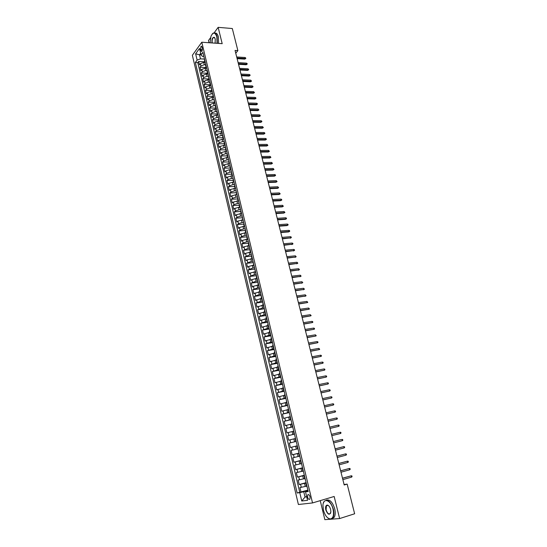 <?xml version="1.0" encoding="UTF-8"?>
<svg xmlns="http://www.w3.org/2000/svg" width="547" height="547" viewBox="0 0 547 547"><rect width="100%" height="100%" fill="white"/><g stroke="black" fill="none" stroke-linecap="round" stroke-linejoin="round"><path stroke-width="0.82" d="M326.409 505.804L326.101 509.859C327.359 513.496 328.795 514.693 330.409 513.455L330.744 512.737M310.067 496.847C309.383 494.83 308.604 494.167 307.742 494.857L307.578 497.155C308.262 499.172 309.034 499.835 309.91 499.144L310.067 496.847M320.234 500.642L324.85 519.65L339.625 518.563L354.641 513.777L347.16 484.109L344.084 484.539M192.359 55.281L298.395 504.498L312.535 502.939L201.795 42.222L192.359 55.281M210.513 37.777L208.503 40.512L209.043 42.734M205.31 62.522L203.757 62.433L200.4 63.678L199.464 64.915L198.65 61.483L204.906 61.838M205.508 64.799L204.311 64.737L200.947 65.975L200.011 67.213L206.205 67.534M200.011 67.213L200.831 70.666L201.768 69.428L205.139 68.197L206.691 68.272M208.072 74.05L206.52 73.975L203.142 75.212L202.199 76.43L201.378 72.963L207.532 73.264M209.467 79.848L207.915 79.78L204.523 81.011L203.573 82.221L202.752 78.741L208.892 79.007M210.862 85.674L209.31 85.612L205.911 86.836L204.954 88.033L204.127 84.539L210.28 84.785M212.263 91.513L210.704 91.465L207.306 92.682L206.342 93.865L205.515 90.364L211.668 90.576M213.672 97.387L212.113 97.339L208.701 98.556L207.737 99.725L206.903 96.204L213.063 96.395M215.087 103.274L213.528 103.233L210.11 104.45L209.139 105.605L208.298 102.077L214.465 102.234M216.503 109.188L214.944 109.161L211.518 110.371L210.54 111.513L209.699 107.964L215.867 108.101M217.932 115.13L216.366 115.102L212.933 116.313L211.949 117.441L211.101 113.879L217.282 113.988M219.094 119.984L218.868 120.607L219.354 121.078L217.795 121.072L214.349 122.275L213.364 123.396L212.516 119.82L218.697 119.896M220.714 127.075L219.231 127.068L215.778 128.265L214.786 129.372L213.932 125.783L220.12 125.831M222.068 133.092L217.214 134.282L216.209 135.369L215.354 131.765L221.549 131.793M223.45 139.123L218.65 140.319L217.644 141.393L216.783 137.776L222.985 137.776M224.851 145.187L220.092 146.384L219.08 147.444L218.219 143.813L224.42 143.779M226.267 151.273L221.542 152.469L220.523 153.516L219.655 149.871L225.87 149.81M227.709 157.386L222.998 158.582L221.973 159.615L221.104 155.957L227.32 155.868M229.159 163.519L224.461 164.715L223.429 165.741L222.554 162.062L228.776 161.946M231.107 170.069L229.439 169.707L225.925 170.883L224.892 171.888L224.01 168.196L230.239 168.045M232.119 175.867L227.402 177.071L226.355 178.062L225.473 174.356L231.709 174.178M233.603 182.076L228.878 183.279L227.832 184.257L226.943 180.537L233.186 180.332M235.101 188.312L230.362 189.522L229.309 190.486L228.42 186.746L234.67 186.506M236.605 194.575L231.853 195.785L230.793 196.735L229.904 192.982L236.154 192.715M238.109 200.865L233.35 202.075L232.29 203.005L231.395 199.238L237.651 198.944M239.627 207.176L234.854 208.386L233.788 209.31L232.885 205.528L239.148 205.193M241.145 213.521L236.366 214.732L235.292 215.634L234.389 211.839L240.653 211.477M242.67 219.887L237.883 221.097L236.803 221.993L235.894 218.178L242.171 217.781M244.201 226.28L239.408 227.49L238.314 228.373L237.405 224.537L243.743 224.113M245.747 232.701L240.933 233.918L239.839 234.772L238.923 230.93L245.377 230.465M247.292 239.148L242.471 240.365L241.371 241.206L240.448 237.343L247.08 236.83M248.844 245.617L244.01 246.841L242.902 247.668L241.979 243.791L248.659 243.237M250.403 252.119L245.562 253.343L244.447 254.157L243.518 250.259L250.205 249.671M251.969 258.649L247.114 259.873L245.993 260.666L245.063 256.755L251.757 256.14M253.541 265.206L248.68 266.43L247.552 267.209L246.615 263.285L253.316 262.628M255.114 271.791L250.246 273.015L249.111 273.78L248.174 269.835L254.875 269.145M256.7 278.402L251.818 279.626L250.676 280.379L249.74 276.413L256.447 275.688M258.293 285.042L253.405 286.266L252.256 286.997L251.305 283.025L258.027 282.259M259.893 291.708L253.835 293.65L252.885 289.657L259.606 288.857M261.5 298.402L255.422 300.33L254.471 296.324L261.199 295.483M263.114 305.123L257.015 307.045L256.058 303.011L262.792 302.142M264.727 311.879L258.622 313.78L257.658 309.732L264.399 308.823M266.355 318.662L260.228 320.549L259.264 316.481L266.006 315.537M267.989 325.472L261.842 327.345L260.871 323.263L267.627 322.279M269.63 332.316L263.463 334.169L262.492 330.067L269.247 329.048M271.278 339.188L265.097 341.02L264.112 336.904L270.881 335.844M272.932 346.087L266.731 347.906L265.746 343.769L272.515 342.668M274.594 353.013L268.372 354.818L267.387 350.668L274.163 349.526M276.262 359.974L270.027 361.758L269.035 357.594L275.811 356.412M277.938 366.962L271.681 368.733L270.683 364.548L277.473 363.324M279.62 373.984L273.343 375.741L272.344 371.536L279.141 370.271M281.308 381.033L275.018 382.77L274.013 378.551L280.809 377.245M283.011 388.117L276.7 389.84L275.688 385.594L282.491 384.254M284.713 395.235L278.382 396.931L277.37 392.671L284.18 391.29M286.43 402.373L280.078 404.062L279.059 399.782L285.876 398.36M288.146 409.553L281.78 411.221L280.755 406.92L287.578 405.457M289.876 416.759L283.49 418.407L282.464 414.093L289.288 412.582M291.613 424L285.206 425.628L284.173 421.293L291.004 419.74M293.356 431.275L286.929 432.882L285.896 428.527L292.734 426.933M295.106 438.578L288.659 440.171L287.619 435.795L294.464 434.154M297.26 445.812L290.402 447.487L289.356 443.091L296.207 441.415M290.402 447.487L297.253 445.778M297.575 448.855L291.1 450.427L292.146 454.837L299.004 453.087M299.346 456.239L292.85 457.791L293.903 462.222L300.768 460.424M301.123 463.658L294.607 465.182L295.667 469.641L302.532 467.794M302.908 471.104L296.371 472.615L297.438 477.087L304.31 475.199M304.7 478.584L298.149 480.075L299.216 484.574L306.094 482.639M235.764 53.237L237.877 50.618L235.06 50.433L344.2 484.977L347.16 484.109M200.462 49.374L200.763 50.645L201.795 51.555L202.383 48.437L202.075 47.158L201.05 46.256L200.462 49.374L202.486 49.504M308.077 490.905L305.527 491.876L308.221 491.507L202.862 52.327L201.036 54.803L202.349 56.348L203.846 56.437M305.527 491.876L307.544 500.327L301.753 501.004L299.77 492.649L297.165 493.004L195.354 62.488L197.125 60.095L195.628 53.791L199.518 48.444L201.036 54.803M306.176 482.98L299.216 484.574M306.505 486.105L305.26 486.454L304.542 483.445M304.378 475.48L297.438 477.087M302.587 468.013L295.667 469.641M300.802 460.581L293.903 462.222M299.031 453.183L292.146 454.837M296.207 441.408L294.573 441.812L293.869 438.879M294.45 434.099L292.823 434.489L292.119 431.562M292.7 426.81L291.072 427.193L290.375 424.287M290.963 419.563L289.336 419.932L288.645 417.04M289.233 412.342L287.606 412.705L286.915 409.819M287.51 405.156L285.883 405.505L285.199 402.64M285.794 398.004L284.166 398.346L283.483 395.488M284.084 390.879L282.457 391.208L281.78 388.363M282.382 383.789L280.761 384.11L280.085 381.273M280.686 376.726L279.066 377.033L278.396 374.216M278.997 369.697L277.384 369.998L276.714 367.187M277.322 362.695L275.702 362.989L275.038 360.193M275.647 355.728L274.033 356.008L273.37 353.225M273.985 348.788L272.372 349.061L271.709 346.285M272.324 341.875L270.717 342.142L270.054 339.379M270.676 334.996L269.062 335.249L268.406 332.501M269.035 328.145L267.421 328.391L266.765 325.656M267.394 321.328L265.787 321.561L265.138 318.839M265.767 314.539L264.16 314.757L263.51 312.05M264.146 307.77L262.539 307.988L261.89 305.288M262.526 301.041L260.926 301.247L260.283 298.559M260.919 294.334L259.319 294.532L258.676 291.852M259.319 287.654L257.719 287.845L257.076 285.178M257.726 281.008L256.126 281.185L255.49 278.532M256.133 274.389L254.54 274.56L253.904 271.914M254.553 267.798L252.96 267.962L252.324 265.322M252.981 261.234L251.381 261.384L250.758 258.765M251.408 254.69L249.815 254.84L249.193 252.229M249.849 248.181L248.256 248.324L247.634 245.719M248.297 241.699L246.704 241.829L246.082 239.244M246.745 235.244L245.152 235.367L244.536 232.79M245.2 228.817L243.613 228.926L242.998 226.362M243.668 222.417L242.082 222.52L241.466 219.962M242.136 216.038L240.55 216.133L239.942 213.59M240.612 209.692L239.032 209.781L238.424 207.245M239.101 203.368L237.514 203.45L236.913 200.92M237.589 197.07L236.003 197.146L235.401 194.629M236.085 190.8L234.506 190.862L233.904 188.359M234.581 184.551L233.008 184.612L232.407 182.117M233.09 178.336L231.518 178.384L230.923 175.902M231.607 172.141L230.027 172.182L229.439 169.707M230.123 165.973L228.55 166.008L227.962 163.546M228.653 159.827L227.08 159.854L226.492 157.399M227.183 153.707L225.61 153.728L225.029 151.287M225.72 147.615L224.154 147.628L223.573 145.194M224.263 141.543L222.697 141.55L222.116 139.129M222.814 135.499L221.248 135.499L220.673 133.085M221.371 129.482L219.805 129.468L219.231 127.068M219.935 123.485L218.369 123.465L217.795 121.072M218.499 117.509L216.94 117.489L216.366 115.102M217.911 115.068L216.844 112.183L217.07 111.547L215.511 111.533L214.944 109.161M215.566 105.639L214.089 105.598L213.528 103.233M214.089 99.732L212.68 99.691L212.113 97.339M212.626 93.852L211.272 93.81L210.704 91.465M211.176 87.999L209.863 87.951L209.31 85.612M209.74 82.166L208.469 82.112L207.915 79.78M208.318 76.354L207.081 76.3L206.52 73.975M206.91 70.563L205.693 70.501L205.139 68.197M198.65 61.483L197.795 62.625L299.756 492.259L307.886 490.112M305.26 486.454L299.927 487.575L301 492.088M289.356 443.091L294.573 441.812M287.619 435.795L292.823 434.489M285.896 428.527L291.072 427.193M284.173 421.293L289.336 419.932M282.464 414.093L287.606 412.705M280.755 406.92L285.883 405.505M279.059 399.782L284.166 398.346M277.37 392.671L282.457 391.208M275.688 385.594L280.761 384.11M274.013 378.551L279.066 377.033M272.344 371.536L277.384 369.998M270.683 364.548L275.702 362.989M269.035 357.594L274.033 356.008M267.387 350.668L272.372 349.061M265.746 343.769L270.717 342.142M264.112 336.904L269.062 335.249M262.492 330.067L267.421 328.391M260.871 323.263L265.787 321.561M259.264 316.481L264.16 314.757M257.658 309.732L262.539 307.988M256.058 303.011L260.926 301.247M254.471 296.324L259.319 294.532M252.885 289.657L257.719 287.845M251.305 283.025L256.126 281.185M249.74 276.413L254.54 274.56M248.174 269.835L252.96 267.962M246.615 263.285L251.381 261.384M245.063 256.755L249.815 254.84M243.518 250.259L248.256 248.324M241.979 243.791L243.087 242.95L246.704 241.829M240.448 237.343L241.548 236.489L245.152 235.367M238.923 230.93L240.017 230.061L243.613 228.926M237.405 224.537L238.492 223.655L242.082 222.52M235.894 218.178L236.974 217.275L240.55 216.133M234.389 211.839L235.463 210.923L239.032 209.781M232.885 205.528L233.952 204.599L237.514 203.45M231.395 199.238L232.454 198.294L236.003 197.146M229.904 192.982L230.957 192.024L234.506 190.862M228.42 186.746L229.473 185.775L233.008 184.612M226.943 180.537L227.99 179.553L231.518 178.384M225.473 174.356L226.513 173.351L230.027 172.182M224.01 168.196L225.043 167.177L228.55 166.008M222.554 162.062L223.579 161.03L227.08 159.854M221.104 155.957L222.123 154.91L225.61 153.728M219.655 149.871L220.673 148.811L224.154 147.628M218.219 143.813L219.224 142.74L222.697 141.55M216.783 137.776L217.788 136.695L221.248 135.499M215.354 131.765L216.352 130.671L219.805 129.468M213.932 125.783L214.923 124.668L218.369 123.465M212.516 119.82L213.501 118.692L216.94 117.489M211.101 113.879L212.079 112.744L215.511 111.533M209.699 107.964L210.67 106.815L214.089 105.598M208.298 102.077L209.262 100.908L212.68 99.691M206.903 96.204L207.867 95.028L211.272 93.81M205.515 90.364L206.472 89.175L209.863 87.951M204.127 84.539L205.077 83.335L208.469 82.112M202.752 78.741L203.696 77.53L207.081 76.3M201.378 72.963L202.315 71.739L205.693 70.501M204.886 60.758L204.687 61.469L205.193 62.03M204.332 58.44L204.687 61.469M201.146 54.932L199.532 54.83L200.489 58.85L197.125 60.095M204.12 59.062L200.489 58.85M201.795 42.222L222.191 43.671L218.15 27.35L214.089 32.895M218.15 27.35L232.311 28.526L237.877 50.618M339.625 518.563L334.162 496.478L312.535 502.939M200.674 53.278L199.532 54.83L195.628 53.791M306.648 496.573L305.021 497.045L306.71 496.84M307.982 490.515L303.749 491.732L305.021 497.045L301.753 501.004M197.795 62.625L195.354 62.488M205.72 64.245L205.522 64.949L206.082 67.274L206.281 66.577M206.581 67.828L206.082 67.274M207.122 70.078L206.916 70.768L207.477 73.107L207.682 72.416M207.976 73.654L207.477 73.107M208.523 75.93L208.879 78.959L209.091 78.276M209.378 79.5L208.879 78.959M209.939 81.811L209.727 82.481L210.294 84.84L210.499 84.163M210.786 85.366L210.294 84.84M211.354 87.711L211.703 90.74L211.921 90.077M212.202 91.26L211.703 90.74M212.769 93.633L213.125 96.669L213.344 96.012M213.624 97.175L213.125 96.669M214.198 99.581L214.554 102.617L214.773 101.968M215.046 103.116L214.554 102.617M215.634 105.55L215.409 106.193L215.983 108.586L216.209 107.95M216.475 109.079L215.983 108.586M217.426 114.583L217.644 113.954M218.513 117.571L218.868 120.607M219.962 123.615L219.737 124.231L220.318 126.651L220.544 126.042M220.803 127.116L220.318 126.651M221.419 129.687L221.774 132.723L222.007 132.121M222.26 133.181L221.774 132.723M222.882 135.779L222.65 136.381L223.238 138.822L223.47 138.227M223.716 139.266L223.238 138.822M224.352 141.899L224.113 142.494L224.701 144.941L224.94 144.353M225.186 145.379L224.701 144.941M225.829 148.046L225.583 148.627L226.178 151.088L226.417 150.514M226.656 151.512L226.178 151.088M227.306 154.213L227.06 154.787L227.655 157.262L227.901 156.695M228.133 157.673L227.655 157.262M228.79 160.415L229.138 163.457L229.391 162.897M229.617 163.861L229.138 163.457M230.287 166.63L230.034 167.184L230.636 169.679L230.882 169.126M231.784 172.879L231.531 173.426L232.133 175.929L232.386 175.389M232.605 176.312L232.133 175.929M233.289 179.156L233.036 179.69L233.637 182.199L233.89 181.672M234.109 182.575L233.637 182.199M234.8 185.454L234.54 185.973L235.148 188.496L235.408 187.977M235.62 188.859L235.148 188.496M236.318 191.778L236.66 194.828L236.926 194.315M237.131 195.176L236.66 194.828M237.842 198.13L237.576 198.636L238.184 201.18L238.451 200.674M238.656 201.522L238.184 201.18M239.374 204.51L239.101 205.002L239.716 207.559L239.983 207.067M240.181 207.887L239.716 207.559M240.906 210.91L240.639 211.395L241.254 213.959L241.521 213.48M241.719 214.28L241.254 213.959M242.451 217.344L242.793 220.393L243.066 219.921M243.258 220.701L242.793 220.393M244.003 223.805L243.723 224.27L244.345 226.855L244.618 226.396M244.803 227.149L244.345 226.855M245.555 230.287L245.275 230.745L245.897 233.343L246.177 232.892M246.355 233.631L245.897 233.343M247.121 236.803L246.834 237.248L247.463 239.853L247.743 239.415M247.914 240.133L247.463 239.853M248.687 243.34L248.4 243.777L249.029 246.396L249.316 245.965M249.487 246.663L249.029 246.396M250.266 249.911L249.972 250.335L250.601 252.967L250.895 252.55M251.059 253.22L250.601 252.967M251.846 256.509L251.552 256.919L252.188 259.565L252.482 259.155M252.639 259.804L252.188 259.565M253.432 263.134L253.774 266.191L254.075 265.787M254.225 266.416L253.774 266.191M255.032 269.787L255.367 272.844L255.675 272.454M255.818 273.062L255.367 272.844M256.632 276.467L256.331 276.85L256.974 279.524L257.275 279.148M257.418 279.729L256.974 279.524M258.246 283.175L257.938 283.544L258.581 286.238L258.888 285.869M259.025 286.43L258.581 286.238M259.859 289.917L259.551 290.272L260.194 292.973L260.509 292.618M260.639 293.158L260.194 292.973M261.487 296.686L261.172 297.035L261.822 299.742L262.136 299.4M262.259 299.913L261.822 299.742M263.114 303.482L262.799 303.817L263.449 306.539L263.77 306.211M263.886 306.696L263.449 306.539M264.755 310.306L264.433 310.634L265.09 313.369L265.411 313.048M265.521 313.513L265.09 313.369M266.396 317.164L266.074 317.479L266.731 320.227L267.059 319.913M267.162 320.357L266.731 320.227M268.051 324.05L267.722 324.35L268.379 327.113L268.714 326.812M268.809 327.229L268.379 327.113M269.712 330.969L269.377 331.256L270.04 334.026L270.375 333.738M270.471 334.135L270.04 334.026M271.374 337.916L271.038 338.19L271.709 340.972L272.044 340.699M272.132 341.068L271.709 340.972M273.049 344.89L272.707 345.157L273.377 347.954L273.719 347.687M273.801 348.036L273.377 347.954M274.731 351.899L274.389 352.152L275.059 354.955L275.408 354.709M275.483 355.03L275.059 354.955M276.42 358.935L276.071 359.181L276.748 361.998L277.097 361.758M277.165 362.052L276.748 361.998M278.115 366.005L277.76 366.237L278.444 369.068L278.792 368.842M278.861 369.109L278.444 369.068M279.818 373.102L279.462 373.321L280.146 376.165L280.502 375.953M280.556 376.192L280.146 376.165M281.527 380.233L281.172 380.438L281.855 383.297L282.218 383.098M282.266 383.31L281.855 383.297M283.243 387.399L282.881 387.591L283.572 390.462L283.934 390.271M283.982 390.462L283.572 390.462M284.973 394.592L284.604 394.777L285.295 397.655L285.664 397.478M285.705 397.642L285.295 397.655M286.703 401.819L286.334 401.99L287.031 404.883L287.401 404.718M287.435 404.855L287.031 404.883M288.447 409.081L288.071 409.231L288.768 412.144L289.144 411.994M289.172 412.103L288.768 412.144M290.197 416.37L289.821 416.513L290.519 419.433L290.901 419.296M290.922 419.378L290.519 419.433M291.954 423.693L291.572 423.822L292.276 426.756L292.659 426.633M292.672 426.687L292.276 426.756M293.718 431.05L293.329 431.166L294.04 434.113L294.43 434.003M294.436 434.031L294.04 434.113M295.489 438.441L295.1 438.544L295.811 441.504M297.274 445.867L296.877 445.955L297.267 445.853M296.877 445.955L297.589 448.93L297.985 448.848M299.065 453.326L298.662 453.401L299.052 453.278M298.662 453.401L299.38 456.383L299.783 456.314M300.857 460.813L300.453 460.875L300.843 460.738M300.453 460.875L301.171 463.877L301.582 463.822M302.662 468.341L302.259 468.389L302.641 468.239M302.259 468.389L302.976 471.398L303.387 471.357M304.481 475.897L304.064 475.931L304.447 475.767M304.064 475.931L304.788 478.96L305.205 478.933M306.299 483.493L305.882 483.514L306.258 483.329M299.756 492.259L297.165 493.004M299.77 492.649L303.749 491.732M305.882 483.514L306.614 486.556L307.031 486.536M237.124 58.652L244.741 59.11L245.247 58.502L236.96 58.003M244.994 57.49L245.658 57.893L245.794 58.454L245.247 58.502L244.994 57.49L236.707 56.984M245.794 58.454L244.741 59.11M217.056 43.309L216.851 36.861C215.135 32.116 213.173 31.904 210.985 36.225L210.082 42.81M212.222 34.023L213.063 33.23C214.821 32.335 216.168 33.511 217.104 36.765L217.323 43.322M211.956 42.946C211.751 38.905 212.557 37.052 214.376 37.381L215.238 39.035L215.142 43.172M214.862 33.073C216.407 32.745 217.576 34.01 218.362 36.861L218.581 43.411M214.793 37.893L213.446 37.517C212.311 38.618 211.908 40.43 212.229 42.96M333.075 509.25C331.017 500.054 323.14 497.271 322.949 505.421L323.421 510.146C324.918 515.336 327.127 518.283 330.06 518.98C333.185 518.563 334.19 515.322 333.075 509.25M323.318 503.219L324.125 501.435C327.544 498.782 330.634 501.367 333.376 509.182C334.224 512.942 334.026 515.835 332.788 517.859L330.292 519.151L327.708 517.886M330.627 509.476L330.873 511.787C329.636 515.554 327.947 514.932 325.8 509.927C325.246 506.898 325.752 505.278 327.325 505.079C328.774 505.428 329.875 506.891 330.627 509.476M326.327 500.177C329.711 499.124 332.501 501.989 334.709 508.765C335.557 512.525 335.359 515.418 334.114 517.435L331.913 518.741M328.638 505.756L327.55 505.25L326.388 505.838L328.056 505.325M238.554 64.32L246.171 64.751L246.683 64.143L238.389 63.678M246.423 63.131L247.087 63.527L247.23 64.095L246.683 64.143L246.423 63.131L238.13 62.652M247.23 64.095L246.171 64.751M239.983 70.016L247.606 70.406L248.119 69.811L239.818 69.373M247.859 68.785L248.523 69.182L248.666 69.749L248.119 69.811L247.859 68.785L239.559 68.348M248.666 69.749L247.606 70.406M241.412 75.725L249.049 76.088L249.562 75.493L241.254 75.096M249.302 74.467L249.965 74.864L250.109 75.431L249.562 75.493L249.302 74.467L240.995 74.064M250.109 75.431L249.049 76.088M242.854 81.462L250.492 81.79L251.011 81.202L242.697 80.84M250.752 80.17L251.558 81.134L251.011 81.202L250.752 80.17L242.437 79.807M251.558 81.134L250.492 81.79M244.304 87.219L251.948 87.513L252.468 86.932L244.147 86.611M252.208 85.9L252.871 86.282L253.015 86.857L252.468 86.932L252.208 85.9L243.887 85.571M253.015 86.857L251.948 87.513M245.753 92.997L253.405 93.257L253.931 92.682L245.603 92.395M253.664 91.65L254.478 92.607L253.931 92.682L253.664 91.65L245.336 91.356M254.478 92.607L253.405 93.257M247.21 98.802L254.868 99.028L255.394 98.46L247.059 98.207M255.134 97.421L255.798 97.797L255.941 98.378L255.394 98.46L255.134 97.421L246.8 97.161M255.941 98.378L254.868 99.028M248.673 104.627L256.338 104.819L256.871 104.258L248.529 104.046M256.605 103.212L257.268 103.588L257.411 104.169L256.871 104.258L256.605 103.212L248.263 102.993M257.411 104.169L256.338 104.819M250.143 110.473L257.815 110.631L258.348 110.077L250 109.906M258.081 109.031L258.895 109.981L258.348 110.077L258.081 109.031L249.733 108.846M258.895 109.981L257.815 110.631M251.613 116.347L259.292 116.47L259.832 115.923L251.476 115.786M259.565 114.87L260.379 115.82L259.832 115.923L259.565 114.87L251.21 114.726M260.379 115.82L259.292 116.47M253.097 122.241L260.782 122.33L261.322 121.79L252.96 121.687M261.049 120.73L261.719 121.092L261.863 121.68L261.322 121.79L261.049 120.73L252.693 120.627M261.863 121.68L260.782 122.33M254.581 128.162L262.273 128.217L262.813 127.677L254.444 127.615M262.546 126.617L263.36 127.567L262.813 127.677L262.546 126.617L254.177 126.548M263.36 127.567L262.273 128.217M256.078 134.104L263.77 134.124L264.317 133.591L255.941 133.571M264.044 132.524L264.714 132.88L264.864 133.475L264.317 133.591L264.044 132.524L255.675 132.497M264.864 133.475L263.77 134.124M257.575 140.073L265.274 140.053L265.828 139.526L257.446 139.547M265.555 138.459L266.218 138.808L266.368 139.403L265.828 139.526L265.555 138.459L257.172 138.466M266.368 139.403L265.274 140.053M259.08 146.063L266.786 146.008L267.339 145.488L258.95 145.543M267.066 144.415L267.886 145.358L267.339 145.488L267.066 144.415L258.676 144.463M267.886 145.358L266.786 146.008M260.591 152.073L268.303 151.984L268.857 151.471L260.461 151.567M268.584 150.391L269.404 151.341L268.857 151.471L268.584 150.391L260.187 150.48M269.404 151.341L268.303 151.984M262.109 158.11L269.828 157.987L270.382 157.481L261.979 157.618M270.109 156.394L270.929 157.338L270.382 157.481L270.109 156.394L261.705 156.524M270.929 157.338L269.828 157.987M263.627 164.175L271.353 164.011L271.914 163.512L263.504 163.69M271.64 162.425L272.461 163.368L271.914 163.512L271.64 162.425L263.23 162.596M272.461 163.368L271.353 164.011M265.158 170.261L272.891 170.062L273.452 169.57L265.035 169.789M273.179 168.476L273.999 169.42L273.452 169.57L273.179 168.476L264.762 168.688M273.999 169.42L272.891 170.062M266.69 176.373L274.43 176.134L274.997 175.649L266.574 175.908M274.717 174.555L275.387 174.883L275.538 175.491L274.997 175.649L274.717 174.555L266.3 174.808M275.538 175.491L274.43 176.134M268.235 182.513L275.982 182.233L276.55 181.754L268.119 182.055M276.269 180.654L277.09 181.59L276.55 181.754L276.269 180.654L267.839 180.948M277.09 181.59L275.982 182.233M269.78 188.674L277.534 188.359L278.108 187.888L269.671 188.23M277.828 186.78L278.649 187.717L278.108 187.888L277.828 186.78L269.391 187.115M278.649 187.717L277.534 188.359M271.333 194.862L279.093 194.506L279.667 194.041L271.223 194.424M279.387 192.927L280.208 193.864L279.667 194.041L279.387 192.927L270.943 193.31M280.208 193.864L279.093 194.506M272.891 201.07L280.659 200.674L281.24 200.223L272.789 200.646M280.953 199.108L281.623 199.416L281.78 200.038L281.24 200.223L280.953 199.108L272.509 199.525M281.78 200.038L280.659 200.674M274.464 207.306L282.231 206.875L282.813 206.424L274.355 206.896M282.532 205.303L283.353 206.233L282.813 206.424L282.532 205.303L274.074 205.768M283.353 206.233L282.231 206.875M276.037 213.569L283.811 213.098L284.399 212.653L275.934 213.166M284.112 211.532L284.939 212.462L284.399 212.653L284.112 211.532L275.647 212.038M284.939 212.462L283.811 213.098M277.616 219.86L285.397 219.347L285.985 218.909L277.514 219.463M285.698 217.781L286.368 218.082L286.525 218.711L285.985 218.909L285.698 217.781L277.226 218.328M286.525 218.711L285.397 219.347M279.196 226.171L286.99 225.617L287.578 225.193L279.1 225.788M287.291 224.058L287.961 224.352L288.119 224.981L287.578 225.193L287.291 224.058L278.82 224.653M288.119 224.981L286.99 225.617M280.789 232.516L288.584 231.921L289.178 231.497L280.7 232.14M288.891 230.362L289.561 230.649L289.719 231.285L289.178 231.497L288.891 230.362L280.413 230.998M289.719 231.285L288.584 231.921M282.389 238.882L290.792 237.829L282.3 238.519M290.498 236.687L291.168 236.974L291.325 237.61L290.792 237.829L290.498 236.687L282.013 237.371M291.325 237.61L290.19 238.246M283.996 245.275L292.406 244.188L283.907 244.919M292.112 243.046L292.782 243.326L292.939 243.962L292.406 244.188L292.112 243.046L283.62 243.771M292.939 243.962L291.804 244.598M285.609 251.688L294.026 250.574L285.52 251.353M293.732 249.425L294.402 249.699L294.566 250.341L294.026 250.574L293.732 249.425L285.233 250.191M294.566 250.341L293.418 250.97M287.223 258.136L295.653 256.987L287.148 257.808M295.359 255.832L296.194 256.748L295.653 256.987L295.359 255.832L286.854 256.646M296.194 256.748L295.045 257.377M288.85 264.611L297.288 263.422L288.775 264.297M296.994 262.266L297.828 263.175L297.288 263.422L296.994 262.266L288.481 263.128M297.828 263.175L296.679 263.811M290.484 271.107L298.929 269.89L290.409 270.806M298.635 268.721L299.469 269.637L298.929 269.89L298.635 268.721L290.115 269.63M299.469 269.637L298.313 270.266M292.125 277.637L300.577 276.379L292.05 277.343M300.282 275.209L301.117 276.119L300.577 276.379L300.282 275.209L291.756 276.167M301.117 276.119L299.961 276.748M293.766 284.187L302.231 282.902L293.698 283.907M301.937 281.726L302.771 282.628L302.231 282.902L301.937 281.726L293.404 282.724M302.771 282.628L301.609 283.257M295.421 290.772L303.9 289.445L295.353 290.505M303.599 288.262L304.433 289.172L303.9 289.445L303.599 288.262L295.059 289.315M304.433 289.172L303.27 289.801M297.083 297.377L305.568 296.016L297.021 297.124M305.267 294.833L306.101 295.736L305.568 296.016L305.267 294.833L296.72 295.927M306.101 295.736L304.939 296.365M298.751 304.016L307.243 302.621L298.689 303.77M306.942 301.431L307.776 302.327L307.243 302.621L306.942 301.431L298.388 302.573M300.426 310.682L308.925 309.246L300.365 310.45M308.624 308.05L309.458 308.952L308.925 309.246L308.624 308.05L300.064 309.246M302.101 317.376L310.614 315.906L302.047 317.157M310.313 314.703L311.147 315.598L310.614 315.906L310.313 314.703L301.746 315.947M303.79 324.097L312.316 322.586L303.742 323.886M312.009 321.383L312.679 321.609L312.843 322.279L312.316 322.586L312.009 321.383L303.435 322.675M305.486 330.846L314.019 329.301L305.438 330.655M313.711 328.091L314.381 328.309L314.552 328.986L314.019 329.301L313.711 328.091L305.13 329.431M307.188 337.622L315.728 336.043L307.147 337.444M315.421 334.826L316.262 335.714L315.728 336.043L315.421 334.826L306.84 336.22M308.898 344.432L317.451 342.812L308.857 344.261M317.137 341.595L317.807 341.8L317.978 342.477L317.451 342.812L317.137 341.595L308.549 343.031M310.614 351.27L319.174 349.608L310.58 351.112M318.867 348.384L319.708 349.273L319.174 349.608L318.867 348.384L310.265 349.875M312.344 358.135L320.911 356.439L312.303 357.991M320.597 355.208L321.267 355.406L321.438 356.09L320.911 356.439L320.597 355.208L311.995 356.753M314.074 365.034L322.648 363.297L314.04 364.904M322.34 362.059L323.003 362.251L323.181 362.941L322.648 363.297L322.34 362.059L313.725 363.652M315.81 371.96L324.398 370.182L315.783 371.837M324.084 368.938L324.754 369.129L324.925 369.82L324.398 370.182L324.084 368.938L315.469 370.586M317.561 378.914L326.156 377.095L317.533 378.811M325.841 375.851L326.504 376.035L326.682 376.726L326.156 377.095L325.841 375.851L317.219 377.553M319.311 385.895L327.92 384.042L319.291 385.806M327.605 382.791L328.268 382.968L328.446 383.666L327.92 384.042L327.605 382.791L318.976 384.548M321.075 392.917L329.691 391.016L321.055 392.835M329.369 389.758L330.039 389.936L330.217 390.633L329.691 391.016L329.369 389.758L320.74 391.57M322.846 399.96L331.468 398.025L322.826 399.898M331.147 396.76L331.817 396.931L331.995 397.628L331.468 398.025L331.147 396.76L322.511 398.619M324.624 407.036L333.26 405.06L324.61 406.989M332.932 403.789L333.602 403.953L333.779 404.657L333.26 405.06L332.932 403.789L324.289 405.71M326.409 414.147L335.051 412.123L326.395 414.106M334.73 410.852L335.393 411.009L335.578 411.713L335.051 412.123L334.73 410.852L326.074 412.821M328.2 421.286L336.856 419.221L328.193 421.258M336.528 417.942L337.198 418.093L337.376 418.804L336.856 419.221L336.528 417.942L327.872 419.973M338.34 425.067L339.003 425.21L339.188 425.922L338.661 426.352L329.998 428.445L338.661 426.352L338.34 425.067L329.67 427.145M340.48 433.511L341.007 433.074L340.822 432.356L340.152 432.219L340.48 433.511L331.81 435.658M339.448 432.39L331.482 434.352L339.448 432.39M342.306 440.697L342.832 440.253L342.648 439.535L341.978 439.405L342.306 440.697L333.629 442.906M341.273 439.562L333.301 441.586L341.273 439.562M344.145 447.925L344.665 447.467L344.48 446.749L343.81 446.619L344.145 447.925L335.461 450.188M335.126 448.875L343.81 446.619L335.12 448.841M345.984 455.172L346.504 454.714L346.319 453.989L345.649 453.866L345.984 455.172L337.294 457.497M336.966 456.177L345.649 453.866L336.952 456.136M347.837 462.461L348.35 461.989L348.165 461.265L347.502 461.148L347.837 462.461L339.14 464.841M338.805 463.514L347.502 461.148L338.791 463.459M349.69 469.777L350.21 469.299L350.025 468.567L349.355 468.458L349.69 469.777L340.993 472.218M340.658 470.885L349.355 468.458L340.637 470.81M351.557 477.128L352.077 476.642L351.892 475.911L351.222 475.801L351.557 477.128L342.853 479.63M342.518 478.29L351.222 475.801L342.497 478.201M303.462 478.933L302.744 475.931M301.664 471.439L300.953 468.451M299.879 463.986L299.168 461.012M298.101 456.56L297.397 453.6M296.337 449.169L295.626 446.222M204.311 64.737L203.757 62.433M200.947 65.975L200.4 63.678M301.288 487.377L300.577 484.362M299.503 479.856L298.785 476.861M297.718 472.376L297.007 469.388M295.941 464.923L295.236 461.955M294.177 457.504L293.472 454.55M292.419 450.119L291.715 447.179M290.669 442.769L289.972 439.836M288.925 435.453L288.228 432.533M287.189 428.164L286.498 425.258M285.466 420.91L284.775 418.017M283.743 413.689L283.059 410.811M282.033 406.496L281.349 403.631M280.324 399.337L279.647 396.486M278.628 392.213L277.951 389.368M276.939 385.115L276.269 382.285M275.257 378.052L274.587 375.235M273.582 371.016L272.912 368.213M271.914 364.015L271.25 361.218M270.252 357.041L269.589 354.258M268.604 350.094L267.941 347.324M266.957 343.181L266.3 340.425M265.316 336.296L264.659 333.554M263.681 329.444L263.032 326.709M262.061 322.621L261.411 319.899M260.44 315.824L259.798 313.116M258.827 309.055L258.184 306.361M257.227 302.32L256.584 299.633M255.627 295.612L254.991 292.939M254.034 288.932L253.405 286.266M252.454 282.279L251.818 279.626M250.875 275.654L250.246 273.015M249.302 269.056L248.68 266.43M247.743 262.492L247.114 259.873M246.184 255.948L245.562 253.343M244.632 249.439L244.01 246.841M243.087 242.95L242.471 240.365M241.548 236.489L240.933 233.918M240.017 230.061L239.408 227.49M238.492 223.655L237.883 221.097M236.974 217.275L236.366 214.732M235.463 210.923L234.854 208.386M233.952 204.599L233.35 202.075M232.454 198.294L231.853 195.785M230.957 192.024L230.362 189.522M229.473 185.775L228.878 183.279M227.99 179.553L227.402 177.071M226.513 173.351L225.925 170.883M225.043 167.177L224.461 164.715M223.579 161.03L222.998 158.582M222.123 154.91L221.542 152.469M220.673 148.811L220.092 146.384M219.224 142.74L218.65 140.319M217.788 136.695L217.214 134.282M216.352 130.671L215.778 128.265M214.923 124.668L214.349 122.275M213.501 118.692L212.933 116.313M212.079 112.744L211.518 110.371M210.67 106.815L210.11 104.45M209.262 100.908L208.701 98.556M207.867 95.028L207.306 92.682M206.472 89.175L205.911 86.836M205.077 83.335L204.523 81.011M203.696 77.53L203.142 75.212M202.315 71.739L201.768 69.428M202.294 50.741L200.763 50.645M308.631 494.597L307.742 494.857M201.645 46.297L201.05 46.256M213.446 37.517L214.588 37.599M334.114 517.435L332.788 517.859"/></g></svg>
